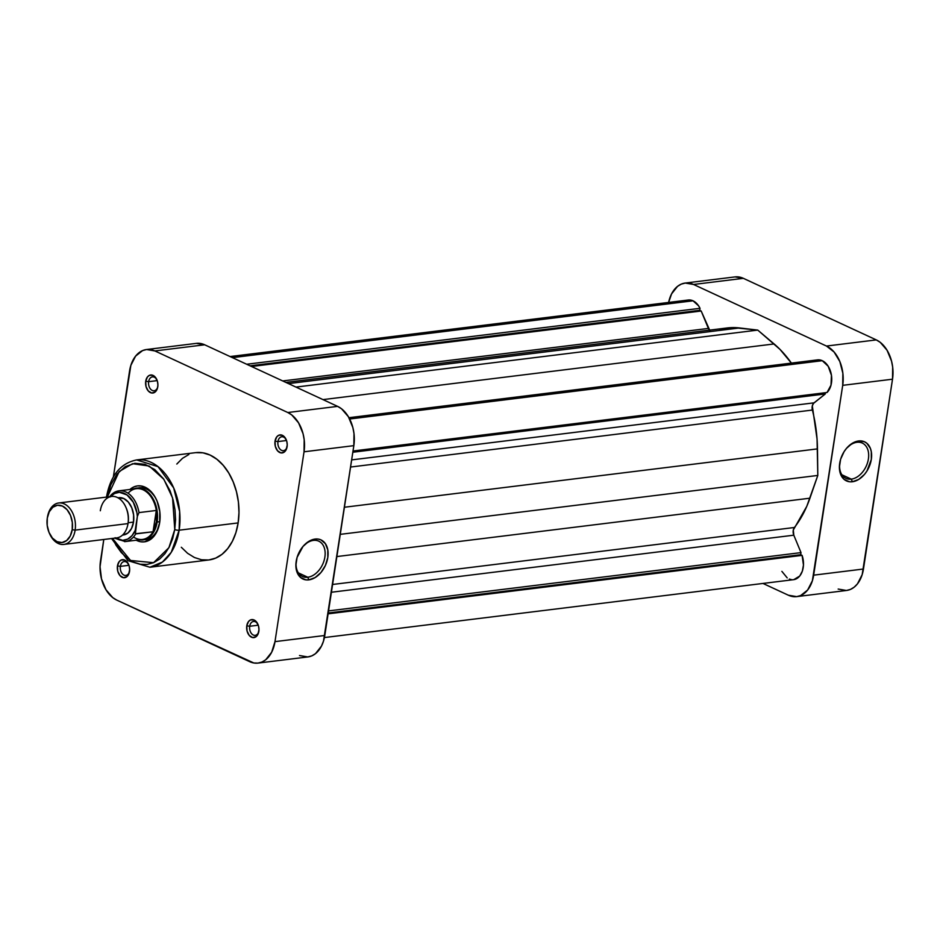 <?xml version="1.0" encoding="UTF-8"?>
<svg xmlns="http://www.w3.org/2000/svg" width="940" height="940" viewBox="0 0 940 940"><rect width="100%" height="100%" fill="white"/><g stroke="black" fill="none" stroke-linecap="round" stroke-linejoin="round"><path stroke-width="1.41" d="M851.299 479.142A19.446 13.266 114.9 0 0 868.395 458.955A19.446 13.266 114.9 0 0 856.939 442.294L858.631 440.966A21.538 14.688 -65.1 0 1 871.321 459.413A21.538 14.688 -65.1 0 1 852.38 481.75L851.299 479.142L841.899 474.782L851.299 479.142A19.446 13.266 -65.1 0 1 845.953 478.366A19.446 13.266 -65.1 0 1 839.89 462.21A19.446 13.266 114.9 0 0 851.299 479.142L852.38 481.75L849.361 481.75L844.132 479.4L842.123 477.156L839.702 470.964L839.397 467.251L840.607 459.296L844.096 451.647L846.541 448.31L852.345 443.257L858.631 440.966L864.436 441.765L866.88 443.316L870.381 448.404L871.309 451.752L871.321 459.413L866.915 471.069L864.483 474.406L858.678 479.459L852.38 481.75A21.538 14.688 -65.1 0 1 839.82 462.598A21.538 14.688 -65.1 0 1 846.306 448.58A21.538 14.688 -65.1 0 1 858.631 440.966L856.939 442.294A19.446 13.266 -65.1 0 1 862.297 443.069A19.446 13.266 -65.1 0 1 867.55 462.668A19.446 13.266 -65.1 0 1 851.299 479.142M838.163 589.063L846.447 590.485L850.465 589.404L854.178 587.171L857.445 583.881L862.18 574.622L892.518 379.196L892.671 367.105L891.531 361.089L887.055 350.256L880.251 342.36L876.28 339.904L743.364 278.334L735.068 276.912M685.19 283.058L734.986 276.912A31.314 21.068 -97 0 1 743.364 278.334L693.556 284.479L826.471 346.049L876.28 339.904L743.364 278.334L693.556 284.479A31.314 21.068 83 0 0 685.19 283.058A31.314 21.068 83 0 0 668.622 302.445L671.571 293.903L677.54 286.359L681.253 284.127L685.26 283.058L693.556 284.479L826.471 346.049L834.074 351.995L839.831 361.548L842.863 373.251L842.71 385.341L812.371 580.767L807.636 590.026L800.657 595.549L796.65 596.63L788.355 595.208L762.975 583.446L788.355 595.208A31.314 21.068 83 0 0 796.721 596.618L846.529 590.473A31.314 21.068 -97 0 0 863.461 569.017L892.518 379.196L842.71 385.341L813.664 575.163L863.461 569.017L813.664 575.163A31.314 21.068 83 0 1 796.721 596.618M842.71 385.341L892.518 379.196A31.314 21.068 -97 0 0 876.28 339.904L826.471 346.049A31.314 21.068 83 0 1 842.71 385.341M846.059 448.897A19.446 13.266 -65.1 0 1 856.939 442.294A19.446 13.266 114.9 0 0 846.059 448.897M277.958 441.577A6.991 4.7 -97 0 0 281.365 450.237A6.991 4.7 -97 0 0 287.123 446.5A6.991 4.7 83 0 1 283.457 450.671A6.991 4.7 83 0 1 277.958 441.577L286.524 440.519L277.958 441.577A6.991 4.7 83 0 1 281.742 436.783A6.991 4.7 83 0 1 286.312 439.944A6.991 4.7 -97 0 0 281.518 436.818A6.991 4.7 -97 0 0 277.958 441.577L275.044 441.13L277.958 441.577M287.088 446.712A9.083 6.11 83 0 1 287.041 446.982A9.083 6.11 83 0 1 279.65 452.469A9.083 6.11 83 0 1 275.044 441.13L275.326 446.371L277.547 450.801L280.954 452.892L284.397 451.976L286.124 449.79L287.229 444.973L286.806 441.459L284.585 437.041L282.388 435.314L278.816 435.22L276.795 436.818L275.044 441.13A9.083 6.11 83 0 1 279.862 434.914A9.083 6.11 83 0 1 286.124 439.497A9.083 6.11 83 0 1 287.088 446.712M148.638 381.675A6.991 4.7 -97 0 0 152.045 390.335A6.991 4.7 -97 0 0 157.803 386.587A6.991 4.7 83 0 1 154.137 390.758A6.991 4.7 83 0 1 148.638 381.675L157.203 380.618L148.638 381.675A6.991 4.7 83 0 1 152.421 376.881A6.991 4.7 83 0 1 156.992 380.03A6.991 4.7 -97 0 0 152.198 376.916A6.991 4.7 -97 0 0 148.638 381.675L145.724 381.217L148.638 381.675M157.767 386.798A9.083 6.11 83 0 1 157.72 387.069A9.083 6.11 83 0 1 150.329 392.568A9.083 6.11 83 0 1 145.724 381.217L146.006 386.469L148.226 390.887L151.634 392.99L155.076 392.062L157.403 388.42L157.908 385.071L157.485 381.546L155.264 377.128L153.067 375.401L149.495 375.307L147.474 376.905L145.724 381.217A9.083 6.11 83 0 1 150.541 375.013A9.083 6.11 83 0 1 156.804 379.584A9.083 6.11 83 0 1 157.767 386.798M120.379 566.362A6.991 4.7 -97 0 0 123.786 575.022A6.991 4.7 -97 0 0 129.544 571.273A6.991 4.7 83 0 1 125.878 575.445A6.991 4.7 83 0 1 120.379 566.362L128.945 565.304L120.379 566.362A6.991 4.7 83 0 1 124.162 561.568A6.991 4.7 83 0 1 128.733 564.717A6.991 4.7 -97 0 0 123.939 561.603A6.991 4.7 -97 0 0 120.379 566.362L117.465 565.904L120.379 566.362M129.508 571.485A9.083 6.11 83 0 1 129.462 571.755A9.083 6.11 83 0 1 122.071 577.254A9.083 6.11 83 0 1 117.465 565.904L117.747 571.156L119.968 575.574L123.375 577.677L126.818 576.749L128.545 574.563L129.65 569.758L129.227 566.232L127.006 561.814L124.797 560.087L121.237 559.993L119.215 561.591L117.465 565.904A9.083 6.11 83 0 1 122.282 559.699A9.083 6.11 83 0 1 128.545 564.27A9.083 6.11 83 0 1 129.508 571.485M249.699 626.263A6.991 4.7 -97 0 0 253.107 634.923A6.991 4.7 -97 0 0 258.864 631.186A6.991 4.7 83 0 1 255.198 635.358A6.991 4.7 83 0 1 249.699 626.263L258.265 625.206L249.699 626.263A6.991 4.7 83 0 1 253.483 621.469A6.991 4.7 83 0 1 258.054 624.63A6.991 4.7 -97 0 0 253.26 621.505A6.991 4.7 -97 0 0 249.699 626.263L246.785 625.817L249.699 626.263M258.829 631.398A9.083 6.11 83 0 1 258.782 631.668A9.083 6.11 83 0 1 251.391 637.155A9.083 6.11 83 0 1 246.785 625.817L247.067 631.057L249.288 635.487L252.696 637.579L256.138 636.662L257.865 634.477L258.97 629.659L258.547 626.146L256.326 621.728L254.117 620L250.557 619.907L248.524 621.505L246.785 625.817A9.083 6.11 83 0 1 251.603 619.601A9.083 6.11 83 0 1 257.865 624.184A9.083 6.11 83 0 1 258.829 631.398M313.42 540.394A19.446 13.266 114.9 0 0 302.539 546.998A19.446 13.266 -65.1 0 1 313.42 540.394A19.446 13.266 -65.1 0 1 318.778 541.182A19.446 13.266 -65.1 0 1 324.03 560.769A19.446 13.266 -65.1 0 1 307.779 577.242L308.872 579.863A21.538 14.688 -65.1 0 1 296.3 560.71A21.538 14.688 -65.1 0 1 302.786 546.692A21.538 14.688 -65.1 0 1 315.112 539.067L313.42 540.394L315.112 539.067L318.131 539.078L320.916 539.865L325.369 543.661L327.79 549.853L327.802 557.514L325.393 565.469L320.963 572.507L315.159 577.56L308.872 579.863L305.841 579.851L300.612 577.501L297.111 572.413L295.877 565.351L297.087 557.397L303.021 546.422L308.825 541.358L315.112 539.067A21.538 14.688 -65.1 0 1 327.802 557.514A21.538 14.688 -65.1 0 1 308.872 579.863L307.779 577.242A19.446 13.266 -65.1 0 1 302.433 576.467A19.446 13.266 -65.1 0 1 296.37 560.311A19.446 13.266 114.9 0 0 307.779 577.242L298.38 572.883L307.779 577.242A19.446 13.266 114.9 0 0 324.876 557.056A19.446 13.266 114.9 0 0 313.42 540.394M144.349 539.666A26.097 17.555 -97 0 0 159.6 522.922A26.097 17.555 83 0 1 145.7 539.572M159.671 522.523A28.177 18.965 83 0 1 159.53 523.38A28.177 18.965 83 0 1 136.194 540.218L140.612 541.745L144.361 541.851L151.305 538.867L154.254 535.894L156.686 532.087L159.671 522.523L159.812 511.654L157.086 501.114L154.759 496.485L148.626 489.376L141.341 486.004L137.593 485.898L133.985 486.861L129.931 489.47A28.177 18.965 83 0 1 156.663 500.139A28.177 18.965 83 0 1 159.671 522.523M107.207 497.002A3.126 0.893 -171.3 0 1 107.395 496.978L119.192 471.516L132.599 463.69L149.213 466.04L163.854 479.318L172.572 497.93L174.758 529.526A3.126 0.893 8.7 0 0 179.141 530.195L179.646 511.654L173.665 487.919L158.014 466.639L136.653 459.93A54.062 36.378 83 0 1 179.141 530.195L238.137 522.922A54.062 36.378 -97 0 0 195.661 452.645L136.653 459.93C120.402 463.232 110.309 475.746 106.396 497.46M146.511 349.527A31.314 21.068 83 0 1 154.877 350.937L204.685 344.792L154.877 350.937L287.805 412.519L337.601 406.374L204.685 344.792A31.314 21.068 -97 0 0 196.319 343.382L146.511 349.527A31.314 21.068 83 0 0 129.567 370.983L113.364 476.933L130.86 365.378L135.595 356.119L142.575 350.596L146.581 349.515L154.877 350.937L287.805 412.519L291.764 414.963L298.567 422.859L303.056 433.704L304.184 439.72L304.031 451.799L274.985 641.632L271.66 652.243L265.691 659.786L261.978 662.019L257.971 663.088L253.812 662.97L116.76 600.096L112.788 597.64L105.985 589.744L101.508 578.911L100.04 566.785L103.788 539.49L100.521 560.804A31.314 21.068 83 0 0 116.76 600.096L249.676 661.666A31.314 21.068 83 0 0 258.042 663.088A31.314 21.068 83 0 0 274.985 641.632L324.794 635.487L353.839 445.654L353.992 433.575L352.853 427.559L348.376 416.714L341.572 408.818L337.601 406.374L204.685 344.792L196.389 343.37M181.314 547.268L187.589 553.296L194.439 557.514L201.583 559.782L208.762 559.981L215.683 558.113L222.087 554.271L227.738 548.572L232.403 541.252L235.917 532.592L238.137 522.922L238.971 512.606L238.408 502.054L236.445 491.667L233.179 481.844L228.714 472.949L223.238 465.347L216.964 459.319L210.113 455.089L202.97 452.833L195.79 452.634M188.87 454.49L182.466 458.344L176.814 464.043M111.566 538.526L127.958 560.663L149.895 567.243L208.892 559.958A54.062 36.378 -97 0 0 238.137 522.922L179.141 530.195A54.062 36.378 83 0 1 149.895 567.243L162.373 562.096L171.245 552.321L179.141 530.195A3.126 0.893 -171.3 0 1 174.758 529.526L172.666 538.632L169.364 546.798L164.97 553.684L159.647 559.053L153.608 562.684L147.087 564.435L140.33 564.247L133.597 562.12L127.147 558.137L121.225 552.45L116.067 545.294L112.506 538.409L130.519 560.475L153.561 562.696L168.895 547.691L174.758 529.526L175.557 519.808L175.016 509.868L173.172 500.08L170.081 490.821L163.407 478.695L154.806 469.601L145.007 464.325L134.867 463.303L125.255 466.639L116.983 474.054L110.791 484.887L107.395 496.978M139.308 487.789A26.097 17.555 83 0 1 156.851 500.562A26.097 17.555 -97 0 0 137.98 488.024M299.484 655.521L307.779 656.942L311.786 655.873L315.499 653.641L321.468 646.097L323.501 641.08L353.839 445.654L304.031 451.799L274.985 641.632L324.794 635.487A31.314 21.068 -97 0 1 307.85 656.942L258.042 663.088M337.601 406.374L287.805 412.519A31.314 21.068 83 0 1 304.031 451.799L353.839 445.654A31.314 21.068 -97 0 0 337.601 406.374M63.838 544.424L116.713 537.891A20.88 14.041 -97 0 0 128.005 523.592L128.145 522.757A18.788 12.643 -97 0 0 126.148 507.835L125.772 507.013A20.88 14.041 83 0 1 128.005 523.592A20.88 14.041 -97 0 0 111.602 496.461L58.727 502.982A20.88 14.041 83 0 1 75.129 530.113A20.88 14.041 -97 0 0 64.531 504.028A20.88 14.041 -97 0 0 47.541 516.659L47.388 517.552A18.788 12.643 83 0 1 62.675 506.19A18.788 12.643 83 0 1 72.216 529.667L75.129 530.113L128.005 523.592L75.129 530.113A20.88 14.041 83 0 1 63.838 544.424A20.88 14.041 83 0 1 49.479 533.45A20.88 14.041 -97 0 0 49.667 533.873A20.88 14.041 -97 0 0 64.061 544.389A20.88 14.041 -97 0 0 75.129 530.113L72.216 529.667L70.218 536.035L66.634 540.559L62.005 542.545L57.035 541.687L52.464 538.127L49.021 532.393L47.2 525.366L47.294 518.116A18.788 12.643 83 0 1 47.388 517.552M100.31 510.761A20.88 14.041 83 0 1 111.378 496.496A20.88 14.041 83 0 1 125.772 507.013M125.96 507.436A18.788 12.643 83 0 1 128.145 522.757L133.515 522.1A18.788 12.643 -97 0 0 118.757 497.683L117.935 497.789M47.47 517.118A20.88 14.041 83 0 1 58.727 502.982M128.087 493.253A25.568 17.202 83 0 1 156.31 510.455A25.568 17.202 83 0 1 156.404 521.912L157.133 522.029A26.097 17.555 -97 0 0 151.27 495.921A26.097 17.555 -97 0 0 133.233 489.059A26.097 17.555 83 0 1 136.629 488.119A26.097 17.555 83 0 1 157.133 522.029L159.788 521.7L157.133 522.029A26.097 17.555 83 0 1 143.021 539.913A26.097 17.555 83 0 1 139.496 539.819A26.097 17.555 -97 0 0 157.133 522.029L156.404 521.912A25.568 17.202 83 0 1 153.044 531.77A25.568 17.202 83 0 1 133.48 536.999M156.31 510.455A25.568 17.202 -97 0 0 136.312 488.683L118.992 490.821A25.568 17.202 83 0 1 138.991 512.594L156.31 510.455L153.044 531.77L135.724 533.908A25.568 17.202 83 0 1 125.255 541.569L142.575 539.431A25.568 17.202 -97 0 0 153.044 531.77L156.404 521.912L156.31 510.455L153.044 531.77L135.383 533.755L137.346 516.424L138.991 512.594L156.31 510.455M109.71 496.696A25.568 17.202 83 0 1 118.992 490.821L109.392 496.731M47.294 518.116L49.279 511.748L52.863 507.224L57.505 505.238L62.475 506.096L67.034 509.656L70.488 515.39L72.309 522.417L72.216 529.667A18.788 12.643 83 0 1 62.252 542.509A18.788 12.643 83 0 1 49.291 533.051A18.788 12.643 83 0 1 47.294 518.116M122.529 535.072L123.352 534.978A18.788 12.643 -97 0 0 133.515 522.1L128.145 522.757A18.788 12.643 83 0 1 127.981 523.756M110.133 496.954L114.445 493.512L119.415 492.313L127.017 494.934L133.304 502.242L136.899 512.653L137.346 516.424L135.219 530.348L131.976 535.694L127.664 539.137L122.694 540.336L115.091 537.715M123.305 534.978L127.934 532.992L131.53 528.468L133.515 522.1L133.609 514.85L131.788 507.823L128.334 502.089L123.775 498.529L117.982 497.812M124.621 541.64A25.568 17.202 -97 0 0 135.724 533.908L135.219 530.348A24.111 16.227 83 0 1 115.55 538.033M110.356 496.696A24.111 16.227 83 0 1 127.159 495.039A24.111 16.227 83 0 1 137.346 516.424L138.991 512.594A25.568 17.202 -97 0 0 119.638 490.751M128.005 523.592A20.88 14.041 83 0 1 127.899 524.215L128.063 523.322A18.788 12.643 -97 0 0 128.145 522.757L128.005 523.592M709.97 330.786L701.181 311.011L699.712 310.329L700.03 308.32L246.68 364.25L700.03 308.32A17.742 11.938 -97 0 0 693.027 300.812L232.427 357.647L693.027 300.812L687.939 300.06L684.731 301.329M348.952 417.701L817.518 359.879A17.742 11.938 -97 0 1 822.265 360.69L828.199 366.259L831.454 375.365L831.007 385.142L827.012 392.509L353.017 451L827.012 392.509A17.742 11.938 -97 0 0 831.454 375.365A17.742 11.938 -97 0 0 822.265 360.69L349.645 419.005L822.265 360.69L818.059 359.832M709.383 330.163A6.263 4.218 -97 0 1 708.384 328.424L282.728 380.947L708.384 328.424L701.181 311.011L251.52 366.494L701.181 311.011L699.712 310.329L250.052 365.813L699.712 310.329L700.03 308.32L698.596 305.829L693.027 300.812A17.742 11.938 -97 0 0 688.292 300.013L230.065 356.554M781.88 571.367L787.215 577.9M789.365 579.075L791.598 579.663M793.818 579.639L799.717 576.044L802.337 571.156L803.465 565.034L802.09 555.364L800.68 554.706L801.009 552.614L793.807 535.189L793.301 530.031L806.779 506.343L817.8 475.44L817.06 439.098L812.313 405.88L813.488 403.401L825.285 393.954L825.473 392.697L825.285 393.954L352.829 452.246L825.285 393.954L814.064 402.837L351.654 459.895L814.064 402.837A6.263 4.218 -97 0 0 812.383 410.052L350.561 467.039L812.383 410.052A112.718 75.846 -97 0 1 817.471 448.885L817.8 475.44L340.257 534.355L817.8 475.44L809.928 498.2L336.861 556.562L809.928 498.2A112.718 75.846 -97 0 1 794.418 527.493A6.263 4.218 -97 0 0 793.807 535.189L331.409 592.247L793.807 535.189L801.009 552.614L328.554 610.906L801.009 552.614L800.68 554.706L328.224 612.998L800.68 554.706L802.09 555.364L328.095 613.843L802.09 555.364A17.742 11.938 -97 0 1 793.618 579.663L324.418 637.555M816.002 360.22L814.052 361.136M285.889 382.416L727.149 327.966A112.718 75.846 -97 0 1 739.592 327.954L288.474 383.614L739.592 327.954L757.746 330.093L774.114 343.946A112.718 75.846 -97 0 1 791.398 363.11L780 349.398L757.746 330.093L732.918 327.59L719.817 329.423M757.746 330.093L295.947 387.08L757.746 330.093M774.114 343.946L322.996 399.606L774.114 343.946M344.404 507.248L817.471 448.885L344.404 507.248M332.596 584.469L794.418 527.493L332.596 584.469M845.812 449.179L846.306 448.58M839.949 461.846L839.82 462.598M287.205 446.089L287.041 446.982M157.885 386.176L157.72 387.069M129.626 570.862L129.462 571.755M258.947 630.775L258.782 631.668M302.304 547.28L302.786 546.692M296.429 559.946L296.3 560.71M159.683 522.487L159.53 523.38M157.027 500.961L156.663 500.139M258.23 625.006L257.865 624.184M128.909 565.093L128.545 564.27M157.168 380.406L156.804 379.584M286.488 440.32L286.124 439.497M114.516 538.162L125.255 541.569M49.667 533.873L49.291 533.051"/></g></svg>
